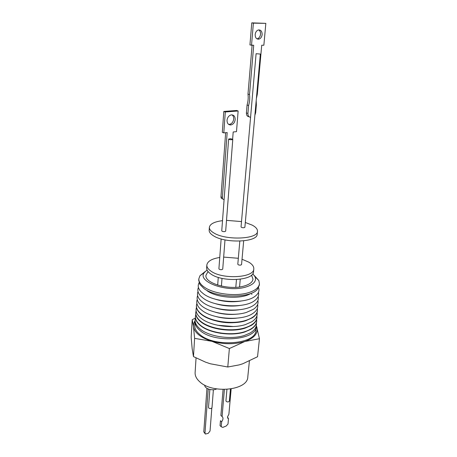 <?xml version="1.0" encoding="UTF-8"?>
<svg xmlns="http://www.w3.org/2000/svg" width="457" height="457" viewBox="0 0 457 457"><rect width="100%" height="100%" fill="white"/><g stroke="black" fill="none" stroke-linecap="round" stroke-linejoin="round"><path stroke-width="0.69" d="M251.55 275.108L252.989 279.141C252.572 282.186 249.528 284.511 243.861 286.111C229.128 290.481 204.382 283.174 205.958 275.274L208.038 271.532M207.061 269.978L204.325 272.561C196.636 281.569 226.769 292.743 245.455 287.145C253.549 284.711 256.748 281.238 255.052 276.731L252.767 273.732M205.09 271.601L199.96 275.725L198.846 278.776C198.664 281.626 200.446 284.391 204.193 287.07C213.288 293.777 234.807 296.684 247.797 292.886C255.069 290.755 258.948 287.716 259.439 283.757L258.839 280.564L254.452 275.662M198.726 280.112L199.858 284.425L204.056 288.601C216.561 298.244 250.71 298.478 257.52 289.167L259.342 285.094M207.181 290.801C216.807 298.095 241.713 299.564 250.83 293.405M199.063 282.803C197.475 285.722 198.155 288.738 201.114 291.834L203.582 293.908C215.024 302.78 245.443 304.122 255.069 296.273C258.491 293.697 259.656 290.835 258.565 287.693M214.122 298.815C222.936 301.734 231.922 302.471 241.096 301.032M198.424 287.459C197.15 290.349 197.99 293.297 200.931 296.302L203.199 298.192C214.544 307.093 244.649 308.515 254.515 300.706C257.914 298.227 259.216 295.456 258.439 292.394M214.482 303.379C222.827 306.024 231.328 306.727 239.994 305.476M198.024 291.577C196.767 294.565 197.681 297.593 200.772 300.666L202.828 302.38C214.082 311.297 243.861 312.811 253.966 305.042C257.514 302.517 258.913 299.678 258.159 296.524M251.961 294.411L251.544 293.988M214.904 307.852C222.748 310.223 230.722 310.88 238.845 309.823M197.63 295.605C196.39 298.684 197.384 301.797 200.617 304.945C208.489 312.954 232.196 316.93 246.3 312.451L253.418 309.286C257.12 306.71 258.611 303.802 257.891 300.557M242.027 259.245L248.837 262.169C252.287 264.272 253.943 266.522 253.801 268.916L253.532 271.669C253.978 280.592 222.49 282.546 210.906 274.04C207.958 272.035 206.541 269.956 206.65 267.813L206.832 265.054C207.495 261.255 211.802 258.731 219.754 257.474M253.801 268.916C254.252 277.776 222.713 279.69 211.105 271.241C208.152 269.242 206.724 267.185 206.832 265.054M215.401 312.234C222.69 314.325 230.105 314.93 237.64 314.068M197.253 299.541C196.024 302.717 197.098 305.91 200.48 309.126L202.103 310.469C213.179 319.426 242.324 321.094 252.87 313.433C256.731 310.811 258.314 307.835 257.622 304.505M215.99 316.535C222.679 318.335 229.465 318.889 236.36 318.209M239.816 241.125L237.811 264.203C238.171 264.957 239.171 265.249 240.822 265.066L241.559 264.534L243.672 240.85M221.142 238.948L218.909 268.762C219.263 269.527 220.274 269.813 221.948 269.624L222.736 269.053L224.993 239.885M196.881 303.385L196.424 305.362C196.219 308.469 197.995 311.474 201.754 314.376C210.877 321.637 232.567 324.664 245.689 320.426C253.035 318.049 256.965 314.702 257.485 310.377L257.36 308.355M196.413 305.499L196.396 305.67C196.207 308.349 197.521 310.977 200.343 313.559L201.726 314.696C210.848 321.962 232.539 324.996 245.666 320.751L252.281 317.832C255.48 315.747 257.211 313.365 257.462 310.691L257.474 310.52M245.312 222.479L252.31 225.17C255.863 227.095 257.582 229.134 257.468 231.282L257.182 234.167C257.759 242.21 225.524 243.65 213.585 235.869C210.546 234.03 209.072 232.15 209.169 230.219L209.363 227.329C210.009 223.924 214.39 221.702 222.513 220.657M257.468 231.282C258.051 239.251 225.752 240.65 213.79 232.927C210.746 231.105 209.272 229.237 209.363 227.329M196.493 307.452C195.288 310.829 196.533 314.199 200.229 317.564L201.388 318.506C210.511 325.852 232.225 328.897 245.375 324.596L251.738 321.797C255.931 319.083 257.714 315.964 257.08 312.434M256.097 53.703L241.05 226.883C241.427 227.563 242.456 227.832 244.141 227.689L244.889 227.22L260.353 54.057L256.097 53.703L260.353 54.057M228.631 139.059L221.754 230.779C222.125 231.471 223.165 231.745 224.873 231.59L225.678 231.082L232.779 139.385L231.945 139.716C230.145 139.773 229.043 139.556 228.631 139.059L230.654 138.717L232.779 139.385M217.612 325.241L233.338 326.532M196.099 310.829L195.779 312.439C195.567 315.616 197.344 318.689 201.109 321.648C210.231 329.057 231.967 332.119 245.129 327.76C252.498 325.321 256.44 321.888 256.965 317.466L256.914 315.827M262.141 34.572C262.095 31.253 260.816 29.722 258.291 29.985C256.531 30.653 255.492 32.173 255.172 34.538C255.229 37.828 256.497 39.353 258.976 39.119C260.753 38.468 261.804 36.954 262.141 34.572M256.96 38.856L257.377 38.776C259.148 38.137 260.199 36.623 260.53 34.246C260.639 32.207 260.033 30.756 258.713 29.894M256.2 100.557L256.36 104.979L255.657 112.816L254.897 115.164M227.026 120.277C227.472 117.278 228.906 115.478 231.328 114.873C233.881 114.873 235.166 116.444 235.189 119.58C234.727 122.602 233.27 124.395 230.825 124.961C228.329 124.932 227.066 123.373 227.026 120.277M228.654 124.407L229.34 124.401C231.785 123.841 233.236 122.053 233.693 119.037C233.79 117.163 233.236 115.77 232.025 114.856M195.762 312.628L195.745 312.805C195.545 315.696 197.007 318.512 200.137 321.265L201.074 322.025C210.197 329.44 231.939 332.507 245.101 328.143L251.224 325.464C254.76 323.265 256.663 320.717 256.937 317.838L256.948 317.661M218.64 329.086L231.693 330.16M195.807 314.433L195.436 316.215C195.225 319.432 196.996 322.539 200.76 325.527C209.889 333.016 231.648 336.095 244.832 331.673C252.207 329.2 256.16 325.721 256.685 321.248L256.617 319.432M195.43 316.313L195.413 316.49C195.202 319.494 196.75 322.413 200.04 325.253L200.737 325.812C209.866 333.307 231.625 336.386 244.809 331.959L250.665 329.417C254.383 327.149 256.383 324.521 256.668 321.528L256.68 321.351M192.208 319.694L193.5 326.772L194.602 338.357L193.471 356.603L192.163 348.674L191.157 337.283L192.208 319.694L195.459 318.061C194.316 321.785 195.882 325.435 200.16 329.017L200.429 329.234C209.563 336.798 231.345 339.888 244.546 335.409L249.933 333.113C254.738 330.274 256.88 326.932 256.36 323.082M194.968 321.42L194.728 325.293C194.562 328.549 196.333 331.679 200.035 334.69C214.853 347.743 256.314 344.11 255.903 330.325L256.303 326.458C256.731 340.134 215.156 343.704 200.292 330.742C196.579 327.755 194.802 324.647 194.968 321.42L195.088 320.466M256.337 325.504L256.303 326.458M196.053 357.945L195.116 372.581C194.945 375.774 196.464 378.819 199.675 381.721C212.385 394.185 247.968 390.301 247.797 376.911L249.391 361.053M204.776 385.142C204.33 388.381 211.58 391.003 216.081 389.187L216.721 388.924M209.86 389.484L208.512 407.421C208.815 408.421 209.729 408.769 211.26 408.461L211.997 407.678L213.39 389.741M224.387 389.507L222.085 416.538C223.422 417.715 223.267 419.475 221.639 421.811L221.217 426.741L222.793 427.392L226.221 426.004L228.009 424.005L228.489 418.669L227.563 417.829M228.489 418.669L227.472 416.961L228.883 414.282L231.156 388.941M226.929 389.421L225.947 400.766C226.249 401.749 227.158 402.097 228.671 401.806L229.363 401.075L230.437 389.056M208.232 388.987L204.982 433.03L203.782 431.859L205.119 433.722M203.782 431.859L206.952 388.359M204.982 433.03L205.444 434.041L208.243 433.333L210.049 430.991L211.82 408.09M222.085 416.538L220.897 415.453L223.085 389.495M221.217 426.741L220.04 425.644L220.457 420.714L221.639 421.811M193.471 356.603L205.519 362.138L210.317 363.772L227.786 367.005L239.177 364.897L242.713 363.789L257.548 356.728L259.456 338.717L256.343 325.647M227.786 367.005L229.374 348.537L244.855 341.488L259.456 338.717M194.602 338.357L211.974 341.328L229.374 348.537M195.019 320.877C193.751 322.728 193.242 324.693 193.5 326.772C194.653 332.907 200.812 337.763 211.974 341.328C223.667 344.458 234.624 344.509 244.855 341.488C254.338 338.06 258.336 333.319 256.857 327.269L256.337 325.915M220.217 333.267L229.454 334.027M232.636 139.179L233.19 131.976L236.498 131.65L238.137 110.994L236.635 110.474L223.81 111.439L222.331 132.313L223.799 132.896L227.175 132.564L222.382 197.533L220.977 196.807C220.965 198.001 221.445 198.658 222.422 198.784L222.748 198.955M220.977 196.807L225.649 132.713M250.573 117.283C248.768 117.066 247.883 115.781 247.917 113.433L248.585 105.527C249.676 101.848 249.985 98.192 249.522 94.565L253.715 45.294L249.939 44.952L251.773 22.85L265.843 23.364L263.86 45.226L261.718 45.243L257.337 94.096L256.371 98.626M247.917 113.433L246.403 112.913C246.374 115.267 247.271 116.546 249.088 116.752M246.403 112.913L247.066 105.024C248.151 101.351 248.459 97.707 247.985 94.085L252.098 45.306M223.81 111.439L225.301 111.971L223.799 132.896M238.137 110.994L225.301 111.971M222.382 197.533C222.37 198.726 222.85 199.383 223.827 199.509L224.101 199.498M248.585 105.527L247.066 105.024M249.522 94.565L247.985 94.085M251.521 45.312L253.384 23.153L251.773 22.85M253.384 23.153L265.843 23.364M216.749 321.105C222.708 322.579 228.746 323.076 234.864 322.591M226.506 220.36L241.513 221.576M223.662 257.097L238.326 258.279M255.052 276.731L258.839 280.564M259.439 283.757L259.325 285.254M239.554 286.956L240.245 279.244M221.417 286.105L222.011 278.37M257.485 310.377L257.462 310.691M256.965 317.466L256.937 317.838M227.689 418.104L228.209 418.572M195.779 312.439L195.745 312.805M229.34 124.401L230.825 124.961M257.377 38.776L258.976 39.119M196.424 305.362L196.396 305.67M217.686 285.099L218.263 277.376M235.801 287.31L236.475 279.587M198.846 278.776L198.709 280.267M204.325 272.561L199.96 275.725"/></g></svg>
